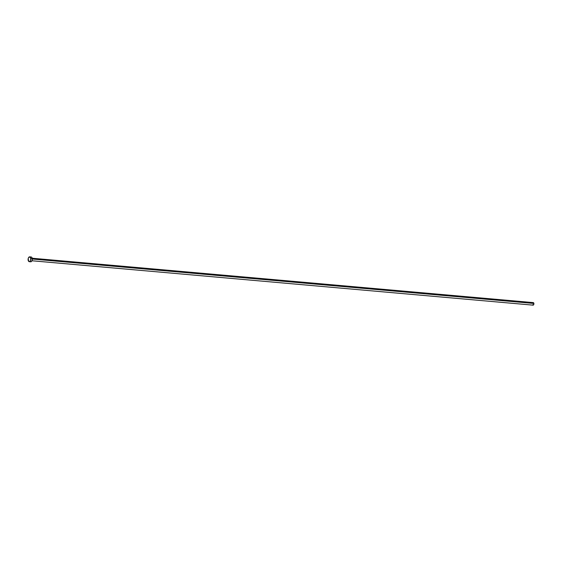 <?xml version="1.0" encoding="UTF-8"?>
<svg xmlns="http://www.w3.org/2000/svg" width="562" height="562" viewBox="0 0 562 562"><rect width="100%" height="100%" fill="white"/><g stroke="black" fill="none" stroke-linecap="round" stroke-linejoin="round"><path stroke-width="0.84" d="M533.879 303.452L32.301 259.019L31.746 261.175L30.748 261.801A2.417 1.335 -84.9 0 0 32.259 258.569L30.755 258.436A2.417 1.335 95.1 0 1 29.231 261.667A2.417 1.335 95.1 0 1 28.135 260.087A2.417 1.335 95.1 0 1 29.66 256.848A2.417 1.335 95.1 0 1 30.755 258.436L32.259 258.569A2.417 1.335 -84.9 0 0 31.163 256.982L31.865 257.445L32.301 259.026L533.879 303.452A1.272 0.703 -84.9 0 0 533.303 302.616L533.893 303.937L533.085 305.152A1.272 0.703 -84.9 0 0 533.879 303.452M30.383 257.333L31.156 256.982L29.66 256.848L30.755 258.436L30.439 260.684L29.505 261.646L28.746 261.449L28.177 258.689L28.648 257.48L29.653 256.848M29.231 261.667L30.741 261.801L30.039 261.337M31.971 260.761L533.078 305.152L532.621 304.737M32.196 258.232L533.303 302.616"/></g></svg>
